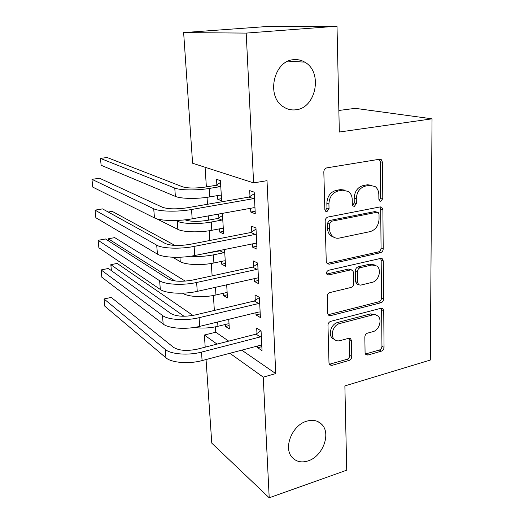 <?xml version="1.0" encoding="UTF-8"?>
<svg xmlns="http://www.w3.org/2000/svg" width="524" height="524" viewBox="0 0 524 524"><rect width="100%" height="100%" fill="white"/><g stroke="black" fill="none" stroke-linecap="round" stroke-linejoin="round"><path stroke-width="0.79" d="M380.856 201.288L382.789 198.55L382.487 162.224L381.217 159.558L379.625 159.224L326.766 167.87C324.932 168.387 323.95 169.75 323.825 171.951L324.841 209.521L325.627 211.238L327.009 211.565L329.039 208.722L328.915 203.928C329.327 197.017 332.419 192.701 338.19 190.985L342.631 190.186L348.467 191.496C350.844 193.343 352.095 196.042 352.233 199.578L352.318 204.321L353.111 206.05L354.388 206.338L356.372 203.548L356.294 198.825C356.752 192.026 359.765 187.788 365.346 186.112L369.636 185.345L375.046 186.505C377.457 188.312 378.714 191.018 378.826 194.627L378.872 199.29L379.671 201.033L380.856 201.288M379.18 200.489L380.607 197.941L380.273 161.739L379.265 159.283M325.227 210.805L326.976 208.054L326.852 203.273L328.915 203.928M352.665 205.565L354.244 202.912L354.165 198.203L356.294 198.825M306.684 421.191C292.169 425.108 283.026 448.007 292.189 457.432C296.283 461.782 301.582 462.941 308.086 460.897C322.705 456.515 331.338 433.61 321.802 424.414C317.891 420.49 312.854 419.416 306.684 421.191M293.918 59.664C273.711 60.352 265.806 96.416 283.379 106.798C287.178 109.32 291.285 110.322 295.693 109.804C316.057 108.389 323.177 71.985 304.765 62.146C301.398 60.162 297.783 59.33 293.918 59.664M365.077 352.744L365.837 354.643L367.835 355.062L381.406 351.159C383.018 350.51 383.902 349.233 384.046 347.333L383.732 310.712L382.88 308.656L381.007 308.269L330.775 321.323C329.033 321.972 328.096 323.301 327.972 325.312L328.993 363.047L329.734 364.901L331.921 365.385L349.043 360.46C350.72 359.791 351.624 358.488 351.755 356.549L351.447 340.711L350.654 338.766L348.598 338.321L340.083 340.646C337.862 341.209 335.963 340.783 334.384 339.375C329.773 335.537 333.329 324.88 339.69 323.544L373.108 314.78L375.459 314.773L377.811 315.926C382.507 319.516 379.147 330.29 372.911 331.672L367.534 333.14C365.876 333.781 364.979 335.078 364.842 337.024L365.077 352.744M241.767 350.15L275.742 373.599L267.017 180.675L253.609 182.889L192.596 163.239L183.636 32.599L246.188 33.097L253.609 182.889M275.742 373.599L263.231 377.136L269.212 497.8L211.781 443.153L206.05 359.549M183.636 32.599L265.865 26.6L337.011 26.2L339.329 132.028L432.038 118.824L430.309 360.054L344.877 385.913L346.724 470.192L269.212 497.8M337.011 26.2L246.188 33.097M380.49 252.725C382.16 252.155 383.064 250.865 383.214 248.841L382.887 209.744L381.767 207.288L380.064 206.928L328.05 217.041C326.242 217.604 325.28 218.953 325.155 221.095L326.249 261.476L327.225 263.716L329.282 264.194L380.49 252.725L378.348 251.933C380.011 251.363 380.915 250.079 381.059 248.062L380.706 209.096L379.933 206.954M383.319 261.063L383.634 298.89C383.489 300.848 382.599 302.132 380.961 302.748L330.624 315.638L328.489 315.153L327.644 313.123L327.199 296.538C327.317 294.495 328.26 293.158 330.022 292.53L350.988 287.466C352.704 286.851 353.628 285.534 353.759 283.517L353.556 272.532L352.606 270.325L350.654 269.893L328.679 274.962L327.225 274.622C326.105 272.808 326.544 271.353 328.555 270.273L380.548 258.437L382.343 258.817L383.319 261.063L381.171 260.245L381.518 297.946L383.634 298.89M432.038 118.824L355.311 108.344L338.858 110.466M255.909 312.717L256.026 314.944L260.402 317.557L259.4 297.357L255.005 294.914L255.28 300.363M223.519 293.25L223.663 295.654L227.285 294.829M226.682 284.814L227.468 297.927L223.663 295.654M252.404 243.896L252.568 247.125L257.015 249.162L255.967 228.032L251.507 226.178L251.795 231.87M218.665 214.041L218.894 217.84M219.569 228.837L219.772 232.106L223.473 231.398M219.772 232.106L223.624 233.868L222.431 214.119L221.167 213.596M215.416 326.852L215.764 332.209L228.7 341.131M205.094 167.267L206.364 186.891M207.039 197.325L207.491 204.275M208.244 215.921L208.519 220.159M209.2 230.75L209.829 240.49M210.596 252.326L210.622 252.725M211.316 263.461L212.122 275.866M213.392 295.49L214.355 310.444M217.532 195.59L217.761 199.317L221.632 200.81L220.421 180.636L216.536 179.313L216.871 184.749M250.596 208.29L250.786 212.05L255.267 213.779L254.192 192.157L249.693 190.625L249.994 196.448M221.567 261.378L221.737 264.214L225.399 263.441M224.56 249.509L225.562 266.231L221.737 264.214M254.179 278.696L254.317 281.414L258.725 283.739L257.703 263.087L253.275 260.932L253.557 266.5M225.431 324.461L225.556 326.459L229.132 325.581M228.752 319.312L229.335 328.967L225.556 326.459M257.605 345.984L257.697 347.746L262.039 350.621L261.063 330.873L256.695 328.155L256.97 333.48M205.198 347.143L204.373 335.039L217.054 344.111M229.872 353.281L263.231 377.136M215.764 332.209L204.373 335.039M217.761 199.317L221.508 198.675M250.786 212.05L255.142 211.257M252.568 247.125L256.871 246.247M254.317 281.414L258.568 280.458M256.026 314.944L260.218 313.922M257.697 347.746L261.843 346.652M371.673 185.254L367.475 184.776L369.636 185.345M354.165 198.203C354.617 191.424 357.623 187.206 363.191 185.542L367.475 184.776M345.015 190.12L340.528 189.59L342.631 190.186M326.852 203.273C327.264 196.389 330.343 192.092 336.094 190.382L340.528 189.59M329.282 264.194L327.258 263.33L378.348 251.933M379.016 214.211L378.243 212.502L377.031 212.246L331.45 221.246L329.432 224.069L329.563 229.067C329.701 232.315 330.827 234.831 332.937 236.606C334.784 238.04 336.886 238.531 339.257 238.073L370.219 231.601C375.649 229.826 378.597 225.648 379.062 219.065L379.016 214.211M377.293 212.213L374.87 211.585L377.031 212.246M333.991 237.32L330.886 235.846C328.777 234.071 327.657 231.569 327.513 228.326L327.382 223.348L329.393 220.532L374.87 211.585M330.624 315.638L328.627 314.61L378.845 301.791C380.483 301.182 381.374 299.898 381.518 297.946M351.447 269.84L348.584 269.028L326.779 274.032M372.171 282.344C378.695 281.119 382.009 269.657 376.874 266.022L371.961 264.98L360.289 267.672C358.58 268.268 357.663 269.578 357.525 271.609L357.709 282.574L358.626 284.728L360.571 285.148L372.171 282.344M374.352 264.895L369.846 264.142L371.961 264.98M357.63 284.29L356.549 283.812L355.632 281.663L355.442 270.738C355.573 268.714 356.497 267.41 358.2 266.821L369.846 264.142M381.171 260.245L380.607 258.424M375.544 314.793L370.619 313.869L372.708 314.872M334.554 339.526L332.393 338.268C327.788 334.436 331.332 323.819 337.679 322.489L370.619 313.869M329.295 364.291L347.032 359.3C348.709 358.632 349.613 357.335 349.737 355.403L349.076 338.235M365.366 354.014L379.33 350.052C380.941 349.403 381.813 348.132 381.957 346.24L381.623 309.736L381.23 308.223M215.94 185.326L205.336 187.061C195.439 188.417 187.847 188.332 182.548 186.799L107.06 157.501L100.457 158.412L174.761 188.057C180.033 190.343 196.769 190.572 209.142 188.463L219.818 186.708L215.94 185.326L220.532 182.463M100.457 158.412L101.125 165.27L175.383 196.408C180.656 198.806 197.345 199.087 209.679 196.919L220.322 195.118L221.311 195.38M220.755 186.118L219.818 186.708M254.487 198.039L253.492 198.675L249.005 197.076L187.487 207.746C176.431 209.351 168.08 209.187 162.44 207.262L99.514 178.226L91.962 179.346L153.715 208.755C159.211 211.617 177.656 212.024 191.529 209.502L253.492 198.675M91.962 179.346L92.748 187.101L154.469 217.932C159.964 220.932 178.357 221.41 192.184 218.816L253.944 207.687L254.978 207.963M249.005 197.076L254.271 193.716M222.759 219.491L221.829 220.08L217.977 218.429L207.497 220.342C197.81 221.822 190.317 221.652 185.018 219.844M217.977 218.429L222.517 215.528M156.604 218.763L177.852 229.361C183.099 232.204 199.624 232.695 211.814 230.298L222.327 228.313L223.303 228.549M175.763 220.48L177.236 221.187C182.49 223.925 199.061 224.364 211.283 222.025L221.829 220.08M224.717 252.149L223.8 252.751L219.975 250.839L203.273 253.799M219.975 250.839L220.866 250.256M172.625 257.238L180.263 261.633C185.489 264.895 201.851 265.589 213.897 262.976L224.292 260.814L225.255 261.024M190.703 256.229C198.223 256.799 205.781 256.347 213.379 254.874L223.8 252.751M174.957 245.435L112.202 211.369L108.232 212.037M256.256 233.776L255.273 234.418L250.819 232.512L190.088 244.328C179.175 246.09 170.916 245.815 165.309 243.509L102.534 208.893L95.067 210.131L156.702 245.16C162.185 248.553 180.426 249.221 194.109 246.424L255.273 234.418M95.067 210.131L95.84 217.735L157.436 254.127C162.918 257.657 181.108 258.384 194.751 255.516L255.712 243.228L256.734 243.47M250.819 232.512L256.02 229.099M257.985 268.701L257.015 269.356L252.594 267.148L192.629 280.065C181.861 281.971 173.686 281.591 168.112 278.919L105.494 238.97L98.119 240.32L159.624 280.72C165.086 284.63 183.125 285.541 196.631 282.482L257.015 269.356M98.119 240.32L98.872 247.773L160.337 289.484C165.8 293.519 183.793 294.488 197.253 291.364L257.441 277.969L258.45 278.185M252.594 267.148L257.736 263.696M182.548 293.191L182.627 293.237C187.834 296.905 204.039 297.789 215.94 294.966L226.211 292.634L227.161 292.824M185.254 281.119L114.71 237.621L108.298 238.793L174.977 280.936M108.298 238.793L108.507 240.889M194.365 327.435C202.067 328.528 209.921 328.148 217.938 326.295L228.091 323.806L229.034 323.97M192.97 315.428L117.173 263.428L110.826 264.686L183.996 316.26M110.826 264.686L111.409 270.639M259.675 302.852L258.718 303.507L254.33 301.012L195.118 314.983C184.481 317.027 176.392 316.542 170.857 313.529L108.403 268.471L101.106 269.925L162.473 315.468C167.916 319.863 185.765 321.009 199.094 317.695L258.718 303.507M101.106 269.925L101.846 277.242L163.174 324.035C168.617 328.548 186.42 329.747 199.703 326.373L259.138 311.931L260.133 312.121M254.33 301.012L259.413 297.521M261.325 336.244L260.382 336.912L256.026 334.142L197.548 349.102C187.042 351.276 179.038 350.7 173.536 347.353L111.252 297.416L104.034 298.968L165.257 349.436C170.686 354.289 188.345 355.658 201.504 352.108L260.382 336.912M104.034 298.968L104.761 306.147L165.944 357.807C171.368 362.778 188.981 364.2 202.094 360.591L260.788 345.146L261.777 345.309M256.026 334.142L260.854 330.742M380.607 197.941L382.789 198.55M326.976 208.054L329.039 208.722M354.244 202.912L356.372 203.548M363.191 185.542L365.346 186.112M336.094 190.382L338.19 190.985M380.273 161.739L382.487 162.224M380.706 209.096L382.887 209.744M381.059 248.062L383.214 248.841M329.393 220.532L331.45 221.246M327.382 223.348L329.432 224.069M327.513 228.326L329.563 229.067M378.845 301.791L380.961 302.748M348.584 269.028L350.654 269.893M326.832 274.137L328.679 274.962M358.2 266.821L360.289 267.672M355.442 270.738L357.525 271.609M355.632 281.663L357.709 282.574M337.679 322.489L339.69 323.544M349.423 339.611L351.447 340.711M349.737 355.403L351.755 356.549M347.032 359.3L349.043 360.46M329.956 364.193L331.921 365.385M381.623 309.736L383.732 310.712M381.957 346.24L384.046 347.333M379.33 350.052L381.406 351.159M365.785 353.929L367.835 355.062M209.142 188.463L209.679 196.919M174.761 188.057L175.383 196.408M191.529 209.502L192.184 218.816M153.715 208.755L154.469 217.932M211.283 222.025L211.814 230.298M177.236 221.187L177.852 229.361M213.379 254.874L213.897 262.976M179.935 257.238L180.263 261.633M194.109 246.424L194.751 255.516M156.702 245.16L157.436 254.127M196.631 282.482L197.253 291.364M159.624 280.72L160.337 289.484M215.449 287.309L215.94 294.966M217.663 322.011L217.938 326.295M199.094 317.695L199.703 326.373M162.473 315.468L163.174 324.035M201.504 352.108L202.094 360.591M165.257 349.436L165.944 357.807M288.272 61.125L304.765 62.146M317.904 421.584L321.802 424.414M379.638 159.217L381.217 159.558M380.404 206.888L381.767 207.288M330.886 235.846L332.937 236.606M356.549 283.812L358.626 284.728M381.197 258.384L382.343 258.817M332.393 338.268L334.384 339.375M349.783 338.294L350.654 338.766M381.937 308.223L382.88 308.656"/></g></svg>
